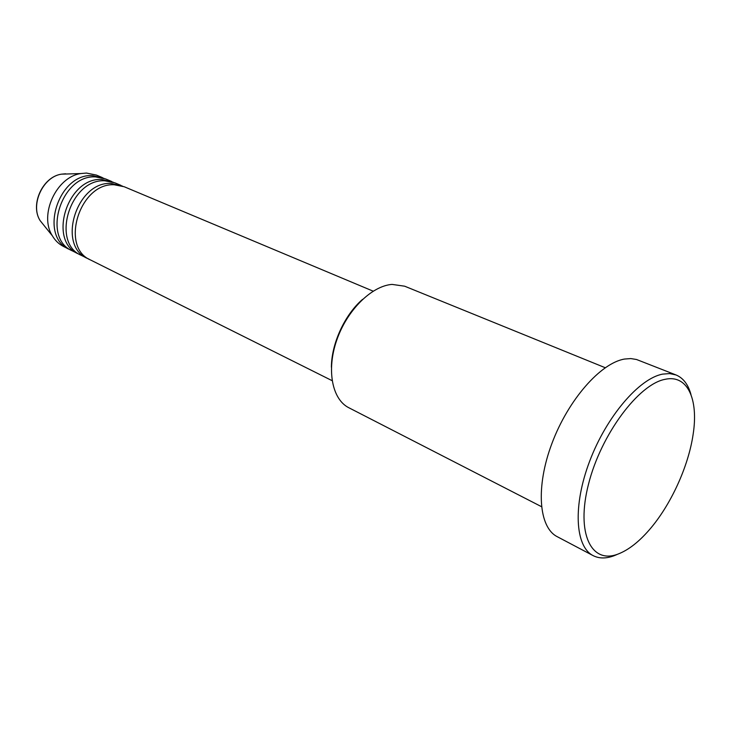 <?xml version="1.0" encoding="UTF-8"?>
<svg xmlns="http://www.w3.org/2000/svg" width="731" height="731" viewBox="0 0 731 731"><rect width="100%" height="100%" fill="white"/><g stroke="black" fill="none" stroke-linecap="round" stroke-linejoin="round"><path stroke-width="1.1" d="M373.175 291.166L124.206 186.743L114.21 184.769C79.679 182.604 59.668 247.316 90.589 259.998L332.102 380.659M122.598 186.131L111.048 183.435C76.536 181.251 56.607 245.78 87.519 258.463L89.081 259.176M121.035 185.409L114.758 182.777L104.789 180.795C70.322 178.556 50.54 242.729 81.424 255.421L87.519 258.463M113.186 182.183L101.673 179.488C67.243 177.222 47.533 241.221 78.409 253.913L79.944 254.616M111.651 181.471L105.474 178.885L95.514 176.893C61.13 174.581 41.576 238.224 72.424 250.916L78.409 253.913M103.921 178.291L92.462 175.604C58.096 173.274 38.624 236.743 69.454 249.435L70.962 250.13M331.399 367.282C331.408 343.698 344.703 314.732 362.576 299.354M605.222 367.72L404.645 286.196L392.063 284.405C371.64 285.876 347.051 310.172 336.753 340.134C326.3 370.078 332.13 399.446 348.861 407.761L541.461 506.656M665.164 379.307C638.693 384.04 600.955 434.552 588.537 484.059C575.726 533.648 591.461 564.798 618.38 553.934C628.523 549.95 638.839 541.918 649.32 529.838C670.683 505.285 688.438 466.588 693.125 434.378C698.653 399.29 687.597 374.327 665.164 379.307M617.046 554.491L614.141 555.706C606.145 558.712 599.137 558.685 593.115 555.615C575.142 546.66 572.675 505.815 589.67 461.179C606.502 416.524 639.15 378.475 662.633 374.117L669.715 373.578L676.02 374.957C683.229 377.964 688.209 384.497 690.978 394.557M676.02 374.957L636.518 359.497L630.816 358.574L624.594 359.04C600.708 362.932 568.197 399.811 551.923 443.461C535.476 487.102 538.747 527.435 557.241 536.691L593.115 555.615M102.413 177.606L96.346 175.056L86.404 173.055L80.894 173.549C56.333 176.875 38.853 214.978 52.34 235.766C55.181 240.572 58.919 244.145 63.56 246.493L69.454 249.435M65.644 173.786L61.477 174.161C42.937 176.674 29.962 204.945 40.141 220.643L44.335 225.833M80.894 173.549L61.477 174.161C42.681 176.719 29.825 204.726 40.141 220.643L52.34 235.766"/></g></svg>
